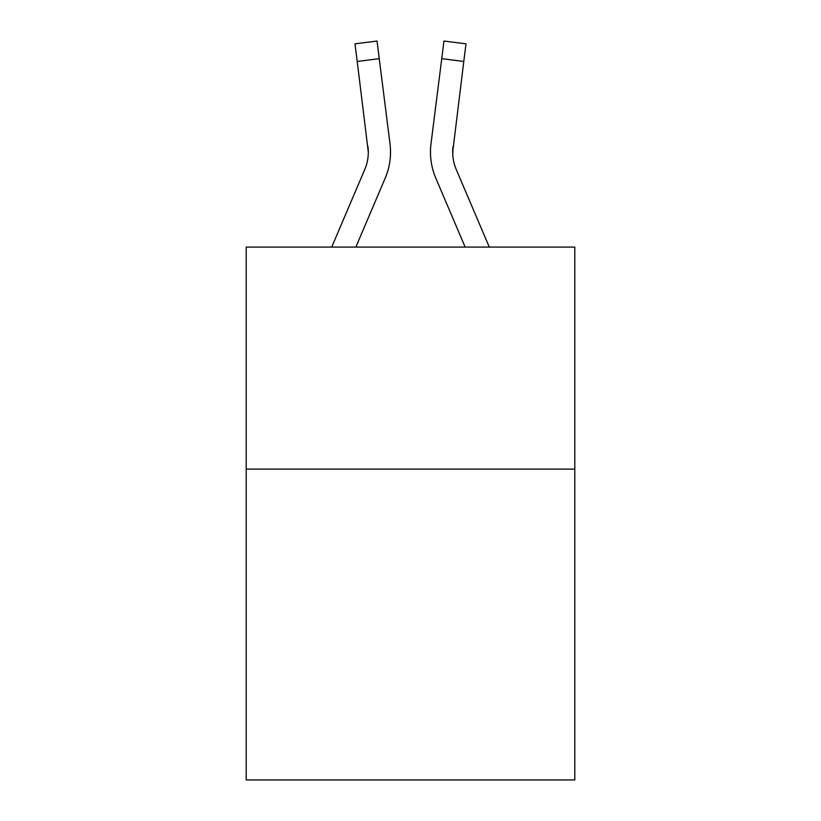 <?xml version="1.0" encoding="UTF-8"?>
<svg xmlns="http://www.w3.org/2000/svg" width="821" height="821" viewBox="0 0 821 821"><rect width="100%" height="100%" fill="white"/><g stroke="black" fill="none" stroke-linecap="round" stroke-linejoin="round"><path stroke-width="1.23" d="M574.803 469.119L574.803 779.95L246.197 779.95L246.197 247.09L574.803 247.09L574.803 469.119L246.197 469.119M385.193 178.157L355.842 247.09L385.193 178.157A66.604 66.604 -43.9 0 0 389.996 143.716L379.251 58.671L357.217 61.452L354.99 43.831L377.024 41.05L379.251 58.671M331.715 247.09L364.77 169.454A44.406 44.406 -19.1 0 0 368.311 152.152L357.217 61.452M390.437 155.292L390.519 152.583M389.657 141.048L389.996 143.716L389.657 141.048M489.285 247.09L456.23 169.454A44.406 44.406 19.1 0 1 452.689 152.142L463.783 61.452L441.749 58.671L443.976 41.05L466.01 43.831L443.976 41.05L466.01 43.831L443.976 41.05L466.01 43.831L443.976 41.05L466.01 43.831L463.783 61.452M435.807 178.157L465.158 247.09L435.807 178.157A66.604 66.604 43.9 0 1 431.004 143.716L441.749 58.671M452.74 154.235L453.038 146.497A44.406 44.406 43.9 0 0 456.23 169.454A44.406 44.406 43.9 0 1 452.689 152.142L453.038 146.497M364.77 169.454A44.406 44.406 -43.9 0 0 368.311 152.152A44.406 44.406 -43.9 0 1 364.77 169.454A44.406 44.406 -43.9 0 0 368.311 152.152A44.406 44.406 -43.9 0 1 364.77 169.454A44.406 44.406 -43.9 0 0 368.311 152.152A44.406 44.406 -43.9 0 1 364.77 169.454A44.406 44.406 -43.9 0 0 368.311 152.152A44.406 44.406 -43.9 0 1 364.77 169.454A44.406 44.406 -43.9 0 0 368.311 152.152A44.406 44.406 -43.9 0 1 364.77 169.454A44.406 44.406 -43.9 0 0 368.311 152.152A44.406 44.406 -43.9 0 1 364.77 169.454A44.406 44.406 -43.9 0 0 368.311 152.152A44.406 44.406 -43.9 0 1 364.77 169.454A44.406 44.406 -43.9 0 0 368.311 152.152A44.406 44.406 -43.9 0 1 364.77 169.454A44.406 44.406 -43.9 0 0 368.311 152.152A44.406 44.406 -43.9 0 1 364.77 169.454A44.406 44.406 -43.9 0 0 368.311 152.152A44.406 44.406 -43.9 0 1 364.77 169.454A44.406 44.406 -43.9 0 0 368.311 152.152A44.406 44.406 -43.9 0 1 364.77 169.454A44.406 44.406 -43.9 0 0 368.311 152.152A44.406 44.406 -43.9 0 1 364.77 169.454A44.406 44.406 -43.9 0 0 368.311 152.152A44.406 44.406 -43.9 0 1 364.77 169.454A44.406 44.406 -43.9 0 0 368.311 152.152A44.406 44.406 -43.9 0 1 364.77 169.454A44.406 44.406 -43.9 0 0 368.311 152.152A44.406 44.406 -43.9 0 1 364.77 169.454A44.406 44.406 -43.9 0 0 368.311 152.152A44.406 44.406 -43.9 0 1 364.77 169.454A44.406 44.406 -43.9 0 0 368.311 152.152A44.406 44.406 -43.9 0 1 364.77 169.454A44.406 44.406 -43.9 0 0 368.311 152.152A44.406 44.406 -43.9 0 1 364.77 169.454A44.406 44.406 -43.9 0 0 368.311 152.152A44.406 44.406 -43.9 0 1 364.77 169.454A44.406 44.406 -43.9 0 0 368.311 152.152A44.406 44.406 -43.9 0 1 364.77 169.454A44.406 44.406 -43.9 0 0 368.311 152.152A44.406 44.406 -43.9 0 1 364.77 169.454A44.406 44.406 -43.9 0 0 368.311 152.152A44.406 44.406 -43.9 0 1 364.77 169.454A44.406 44.406 -43.9 0 0 368.311 152.152A44.406 44.406 -43.9 0 1 364.77 169.454A44.406 44.406 -43.9 0 0 368.311 152.152A44.406 44.406 -43.9 0 1 364.77 169.454A44.406 44.406 -43.9 0 0 367.962 146.497L368.311 152.142M456.23 169.454A44.406 44.406 43.9 0 1 452.689 152.142A44.406 44.406 43.9 0 0 456.23 169.454A44.406 44.406 43.9 0 1 452.689 152.142A44.406 44.406 43.9 0 0 456.23 169.454A44.406 44.406 43.9 0 1 452.689 152.142A44.406 44.406 43.9 0 0 456.23 169.454A44.406 44.406 43.9 0 1 452.689 152.142A44.406 44.406 43.9 0 0 456.23 169.454A44.406 44.406 43.9 0 1 452.689 152.142A44.406 44.406 43.9 0 0 456.23 169.454A44.406 44.406 43.9 0 1 452.689 152.142A44.406 44.406 43.9 0 0 456.23 169.454A44.406 44.406 43.9 0 1 452.689 152.142A44.406 44.406 43.9 0 0 456.23 169.454A44.406 44.406 43.9 0 1 452.689 152.142A44.406 44.406 43.9 0 0 456.23 169.454A44.406 44.406 43.9 0 1 452.689 152.142A44.406 44.406 43.9 0 0 456.23 169.454A44.406 44.406 43.9 0 1 452.689 152.142A44.406 44.406 43.9 0 0 456.23 169.454A44.406 44.406 43.9 0 1 452.689 152.142A44.406 44.406 43.9 0 0 456.23 169.454A44.406 44.406 43.9 0 1 452.689 152.142A44.406 44.406 43.9 0 0 456.23 169.454A44.406 44.406 43.9 0 1 452.689 152.142A44.406 44.406 43.9 0 0 456.23 169.454A44.406 44.406 43.9 0 1 452.689 152.142A44.406 44.406 43.9 0 0 456.23 169.454A44.406 44.406 43.9 0 1 452.689 152.142A44.406 44.406 43.9 0 0 456.23 169.454A44.406 44.406 43.9 0 1 452.689 152.142A44.406 44.406 43.9 0 0 456.23 169.454A44.406 44.406 43.9 0 1 452.689 152.142A44.406 44.406 43.9 0 0 456.23 169.454A44.406 44.406 43.9 0 1 452.689 152.142A44.406 44.406 43.9 0 0 456.23 169.454A44.406 44.406 43.9 0 1 452.689 152.142A44.406 44.406 43.9 0 0 456.23 169.454A44.406 44.406 43.9 0 1 452.689 152.142A44.406 44.406 43.9 0 0 456.23 169.454A44.406 44.406 43.9 0 1 452.689 152.142A44.406 44.406 43.9 0 0 456.23 169.454A44.406 44.406 43.9 0 1 452.689 152.142A44.406 44.406 43.9 0 0 456.23 169.454A44.406 44.406 43.9 0 1 452.689 152.142A44.406 44.406 43.9 0 0 456.23 169.454A44.406 44.406 43.9 0 1 452.689 152.142M390.519 152.029L390.437 155.313L390.519 152.029M430.563 155.313L430.481 152.029M466.01 43.831L443.976 41.05M354.99 43.831L377.024 41.05"/></g></svg>
